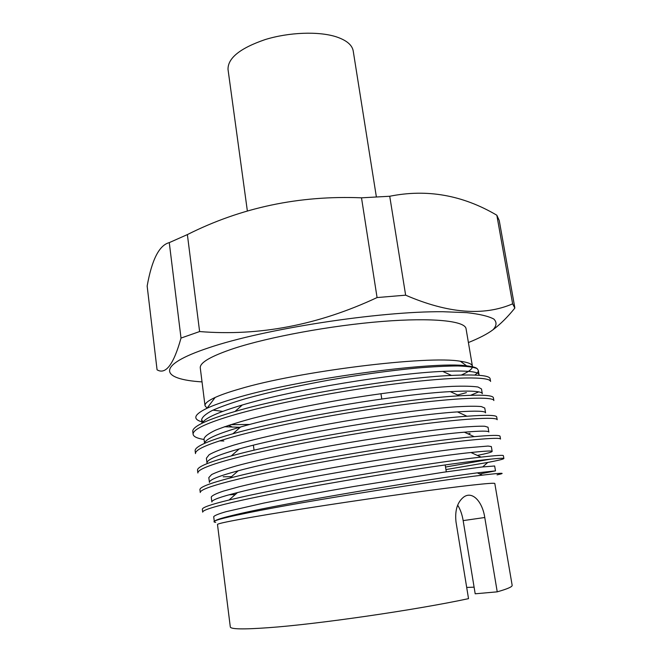 <?xml version="1.0" encoding="UTF-8"?>
<svg xmlns="http://www.w3.org/2000/svg" width="662" height="662" viewBox="0 0 662 662"><rect width="100%" height="100%" fill="white"/><g stroke="black" fill="none" stroke-linecap="round" stroke-linejoin="round"><path stroke-width="0.99" d="M497.236 591.836C507.473 588.923 512.446 586.755 512.156 585.316L494.812 483.508C494.986 482.275 462.639 485.784 409.687 493.074C356.843 500.34 291.429 510.352 254.059 516.84C229.598 521.11 217.409 523.65 217.484 524.461L230.302 626.939C230.608 629.256 243.368 629.496 268.582 627.684C317.644 624.2 416.075 609.925 468.522 598.647L456.002 521.921C454.802 510.659 457.243 502.475 463.317 497.361C472.213 490.236 482.441 501.647 484.766 517.502L463.16 520.613L475.192 593.797L497.236 591.836L484.766 517.502M193.122 434.338L192.783 431.558C192.203 426.957 204.608 420.759 229.987 412.964L235.002 411.491C289.865 395.255 398.929 377.704 451.476 375.428C476.59 374.295 489.466 375.387 490.103 378.705L490.583 381.461C489.971 376.521 455.084 376.446 397.208 383.629C340.334 390.63 269.525 404.217 230.384 415.984C204.98 423.705 192.559 429.82 193.122 434.338C193.561 436.68 197.21 438.393 204.07 439.485M219.643 440.867L223.847 441M195.149 450.814C194.645 446.809 207.156 441.149 232.693 433.825L232.941 433.759C288.202 417.714 407.246 398.541 459.42 395.818C481.613 394.569 492.933 395.214 493.397 397.771L493.869 400.543C493.422 396.497 458.584 397.39 400.568 405.003C343.561 412.426 272.454 425.798 233.082 436.862C207.529 444.111 195 449.697 195.489 453.611L195.149 450.814M197.533 470.186C197.127 466.983 208.381 462.233 231.286 455.928L235.407 454.827C292.447 439.394 417.027 419.493 466.95 416.233C486.496 414.851 496.409 415.091 496.699 416.952L497.187 419.741C496.897 416.605 462.109 418.475 403.952 426.518C346.814 434.388 275.4 447.529 235.804 457.881C210.102 464.658 197.458 469.697 197.88 472.999L197.533 470.186M223.177 476.797L231.559 476.64M199.932 489.681C199.618 487.224 209.639 483.334 230.004 478.014L238.146 475.97C297.097 461.24 426.816 440.586 474.182 436.663C491.262 435.141 499.884 435 500.033 436.258L500.513 439.063C500.389 436.846 465.659 439.7 407.362 448.191C350.082 456.499 278.371 469.416 238.543 479.048C212.684 485.337 199.932 489.83 200.28 492.52L199.932 489.681M229.052 494.812L235.283 494.514M457.624 394.999L466.396 392.632M240.902 497.261C301.764 483.334 436.399 461.836 481.067 457.111C495.904 455.448 503.343 454.968 503.385 455.679L503.873 458.501C503.906 457.219 469.226 461.075 410.788 470.02C353.376 478.767 281.367 491.461 241.299 500.356C215.291 506.157 202.423 510.088 202.696 512.156L202.34 509.301C202.125 507.506 211.021 504.411 229.044 500.017L240.902 497.261M490.683 459.114L445.518 467.041M445.931 469.573L487.77 462.44C498.387 460.421 503.749 459.105 503.873 458.501M205.021 405.732C204.707 403.472 208.083 400.717 215.15 397.457C220.885 394.85 228.903 392.053 239.205 389.074C297.784 371.341 428.182 355.271 460.338 361.253C468.042 362.329 472.072 363.992 472.428 366.243L466.048 328.708C465.08 320.946 432.931 317.388 381.949 321.467C331.066 325.514 268.971 336.958 233.868 348.46C210.855 356.173 199.659 362.668 200.28 367.956L205.021 405.732L207.065 408.156M213.007 410.126L222.73 411.392M376.364 196.837L353.218 50.982C352.167 44.95 346.474 40.217 336.155 36.782C318.596 31.147 288.913 32.223 265.106 39.596C240.083 48.185 227.72 58.14 228.026 69.469L247.365 210.988M468.398 342.552C479.263 338.174 487.447 333.929 492.95 329.8C496.699 325.812 496.997 322.237 493.852 319.067C488.581 316.213 479.561 314.078 466.801 312.646L442.837 311.719C378.639 311.173 263.848 328.956 208.522 347.864C154.809 365.705 160.56 379.343 202.026 381.891M199.61 331.554L181.016 338.075C173.692 364.398 165.715 374.982 157.068 369.818L147.154 286.058C151.838 259.703 159.211 245.221 169.273 242.623L187.379 234.588C241.158 207.529 299.191 195.273 361.502 197.822L377.075 297.561C318.306 325.059 259.148 336.387 199.61 331.554L187.379 234.588M497.071 474.861C507.133 472.685 502.218 472.784 482.333 475.151C440.28 480.058 309.336 500.381 249.88 512.438L235.862 515.35C217.186 519.455 210.475 521.788 215.729 522.359M249.831 424.45L230.492 424.698M201.877 421.86C192.344 419.079 194.049 414.544 206.991 408.264C213.288 405.343 221.993 402.223 233.123 398.896C295.691 379.367 434.446 360.807 466.644 365.863C472.056 366.434 475.539 367.336 477.103 368.568L478.312 370.331C478.527 371.738 477.343 373.318 474.77 375.064M461.34 375.04C468.15 372.061 471.841 369.396 472.411 367.046M466.685 587.426L474.1 587.169M457.682 505.164C460.33 509.384 462.159 514.539 463.16 520.613M493.041 329.726C500.356 324.264 507.622 317.057 514.846 308.087L512.636 303.841C483.583 316.312 447.917 313.424 405.64 295.178L389.728 196.258C426.957 188.761 462.655 195.075 496.831 215.216L512.636 303.841M169.273 242.623L181.016 338.075M361.502 197.822L389.728 196.258M496.831 215.216L499.239 220.504L514.779 307.491M405.64 295.178L377.075 297.561M214.546 521.159C215.961 519.761 223.45 517.485 237.004 514.341C286.778 502.425 434.115 478.353 477.294 472.858L495.49 470.872L479.718 473.959M492.164 451.401L491.336 446.552L488.068 446.056L462.333 448.191C436.134 451.194 394.188 457.26 350.504 464.616C305.894 472.279 265.371 480.256 239.065 486.785L223.417 491.105C216.06 493.562 212.005 495.557 211.252 497.088L211.865 501.978C211.65 500.083 220.181 496.955 237.459 492.602C288.235 479.404 425.914 456.987 470.98 452.518C485.039 451.012 492.106 450.64 492.164 451.401C492.089 452.096 487.158 453.437 477.368 455.431M209.432 482.449C209.134 479.909 218.717 476.028 238.179 470.798C289.625 456.614 417.747 435.819 464.376 432.195C480.529 430.83 488.688 430.78 488.862 432.054L488.035 427.238L484.7 426.245C479.321 426.071 470.723 426.477 458.89 427.445C432.683 429.886 390.828 435.563 347.293 442.878C302.84 450.532 262.508 458.832 236.367 465.899C224.807 469.217 216.573 472.105 211.658 474.546L208.82 477.583L209.432 482.449M207.007 463.036C206.627 459.792 217.359 455.092 239.205 448.935C290.957 434.057 409.604 414.834 457.45 411.905C475.895 410.663 485.271 410.97 485.577 412.823L484.758 408.04L481.348 406.567C475.937 406.063 467.306 406.154 455.464 406.84C429.257 408.719 387.493 414.023 344.099 421.297C299.812 428.935 259.67 437.549 233.686 445.145C222.2 448.745 214.033 451.923 209.175 454.686L206.403 458.203L207.007 463.036M204.599 443.35C204.947 439.345 216.937 433.891 240.571 426.998C292.273 411.714 401.619 394.022 450.251 391.623C471.154 390.514 481.845 391.209 482.308 393.716L481.497 388.958L478.014 387.013C472.56 386.186 463.913 385.971 452.063 386.376C425.856 387.7 384.175 392.632 340.938 399.856C307.325 405.723 277.833 411.88 252.47 418.343C237.021 422.579 224.766 426.51 215.688 430.126C208.522 433.494 204.624 436.432 204.004 438.939L204.558 443.366M202.481 423.026C204.591 418.285 217.872 412.277 242.317 404.995C293.556 389.587 393.766 373.393 442.679 371.39C466.296 370.381 478.427 371.49 479.065 374.725L479.04 375.296M214.281 521.35L213.702 516.708C214.496 515.516 218.609 513.844 226.023 511.701L263.733 503.087C289.633 497.882 319.63 492.354 353.731 486.504L443.912 472.172L481.771 467.016L494.655 465.99L495.49 470.872M470.078 433.403L468.051 433.875M478.758 391.871L470.649 395.288M239.644 427.271L224.443 426.742M203.069 422.042L201.62 419.799C202.142 417.093 205.675 413.99 212.229 410.498C220.512 406.791 231.774 402.81 246.024 398.549C269.475 392.061 297.114 385.913 328.948 380.112C360.773 374.634 390.084 370.612 416.886 368.039C433.32 366.682 447.016 365.995 457.963 365.97C467.405 366.285 473.785 367.153 477.103 368.568M380.94 393.683L381.767 398.996M445.178 464.923L446.304 471.824M215.15 397.457L206.991 408.264M460.338 361.253L466.644 365.854M253.389 445.212L254.051 450.226M237.004 514.341L235.862 515.35M477.294 472.858L482.333 475.151M237.459 492.602L229.044 500.017M470.98 452.518L481.067 457.111M238.179 470.798L230.004 478.014M464.376 432.195L474.182 436.663M239.205 448.935L231.286 455.928M457.45 411.905L466.95 416.233M240.571 426.998L232.941 433.759M450.251 391.623L459.42 395.818M242.317 404.995L235.002 411.491M442.679 371.39L451.476 375.428M201.62 419.799L202.051 423.241M479.065 374.725L478.312 370.331M487.77 462.44L482.722 466.909M232.569 427.139L228.597 425.318"/></g></svg>
